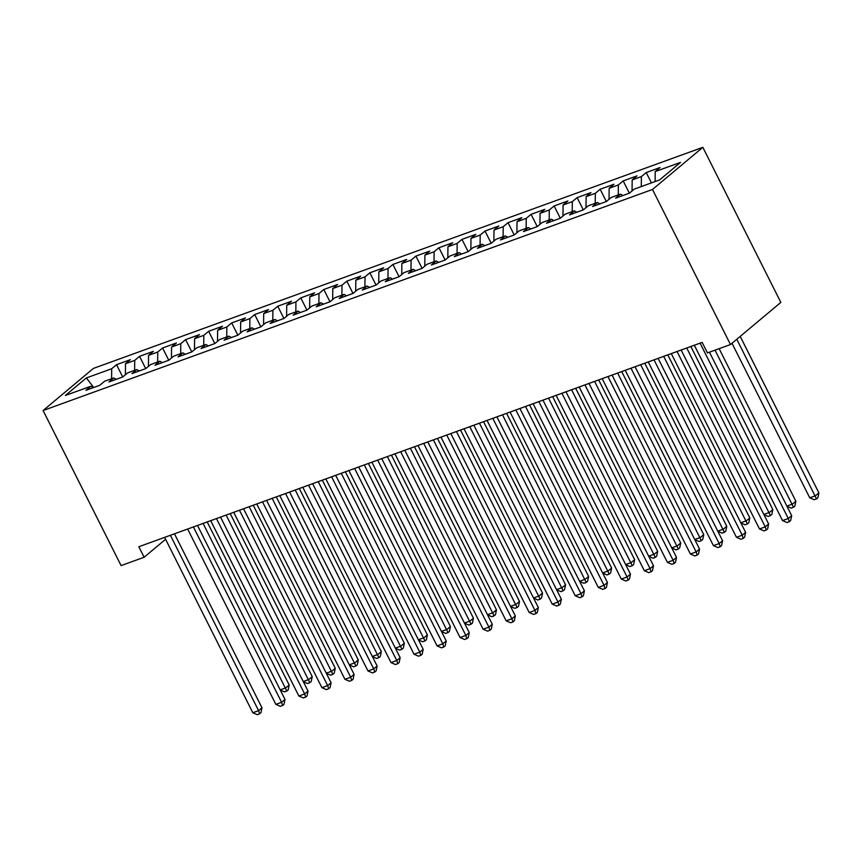 <?xml version="1.0" encoding="UTF-8"?>
<svg xmlns="http://www.w3.org/2000/svg" width="862" height="862" viewBox="0 0 862 862"><rect width="100%" height="100%" fill="white"/><g stroke="black" fill="none" stroke-linecap="round" stroke-linejoin="round"><path stroke-width="1.29" d="M702.842 147.327L93.462 368.386L43.1 410.527L652.48 189.478L702.842 147.327L780.832 302.4L730.48 344.552L652.48 189.478M600.167 189.252L606.342 201.536L611.223 197.473L620.424 194.133L615.597 198.185L629.411 193.163L634.249 189.123L659.581 179.932L680.538 162.39L655.206 171.581L660.044 167.54L646.22 172.551L641.393 176.591L632.18 179.932L637.007 175.891L623.194 180.901L618.356 184.942L609.154 188.293L613.981 184.242L600.167 189.252L595.33 193.303L586.117 196.644L590.955 192.603L577.131 197.613L572.303 201.654L563.091 204.994L567.918 200.954L554.104 205.964L549.266 210.005L540.054 213.356L544.892 209.304L531.067 214.315L526.24 218.366L517.028 221.706L521.855 217.666L508.041 222.676L503.214 226.717L494.001 230.057L498.829 226.016L485.015 231.027L480.177 235.067L470.964 238.418L475.802 234.367L461.978 239.377L457.151 243.429L447.938 246.769L452.765 242.728L438.952 247.739L434.114 251.779L424.901 255.12L429.739 251.079L415.915 256.089L411.088 260.13L401.875 263.481L406.713 259.43L392.889 264.44L388.062 268.491L378.849 271.832L383.676 267.791L369.863 272.801L365.025 276.842L355.812 280.182L360.65 276.142L346.826 281.152L341.998 285.193L332.786 288.544L337.613 284.492L323.8 289.503L318.972 293.554L309.76 296.894L314.587 292.854L300.773 297.864L295.935 301.905L286.723 305.245L291.561 301.204L277.736 306.215L272.909 310.255L263.697 313.606L268.524 309.555L254.71 314.565L249.872 318.617L240.66 321.957L245.498 317.916L231.673 322.927L226.846 326.967L217.633 330.308L222.461 326.267L208.647 331.277L203.82 335.318L194.607 338.658L199.434 334.618L185.621 339.628L180.783 343.679L171.57 347.02L176.408 342.968L162.584 347.989L157.757 352.03L148.544 355.37L153.371 351.33L139.558 356.34L134.72 360.381L125.507 363.721L130.345 359.68L116.532 364.691L122.706 376.974L127.587 372.912L136.789 369.572L139.288 370.962M606.385 201.525L592.571 206.535L597.398 202.495L588.186 205.835L583.358 209.875L569.534 214.886L574.372 210.845L565.16 214.185L560.322 218.226L546.508 223.247L551.335 219.196L542.123 222.536L537.295 226.587L523.482 231.598L528.309 227.557L519.096 230.897L514.269 234.938L500.445 239.948L505.283 235.908L496.07 239.248L491.232 243.289L477.419 248.31L482.246 244.258L473.033 247.599L468.206 251.65L454.382 256.66L459.22 252.62L450.007 255.96L445.169 260.001L431.356 265.011L436.183 260.97L426.97 264.311L422.143 268.351L408.329 273.373L413.157 269.321L403.944 272.661L399.117 276.713L385.292 281.723L390.13 277.683L380.918 281.023L376.08 285.063L362.266 290.074L367.093 286.033L357.881 289.373L353.054 293.414L339.229 298.435L344.067 294.384L334.855 297.724L330.027 301.775L316.203 306.786L321.041 302.745L311.828 306.085L306.991 310.126L293.177 315.136L298.004 311.096L288.792 314.436L283.964 318.477L270.14 323.498L274.978 319.446L265.765 322.787L260.927 326.838L247.114 331.848L251.941 327.808L242.728 331.148L237.901 335.189L224.088 340.199L228.915 336.158L219.702 339.499L214.875 343.539L201.051 348.56L205.889 344.509L196.676 347.849L191.838 351.901L178.025 356.911L182.852 352.87L173.639 356.211L168.812 360.251L154.988 365.262L159.826 361.221L150.613 364.561L145.775 368.602L131.961 373.623L136.789 369.572M122.749 376.963L108.935 381.974L113.762 377.933L104.55 381.273L99.723 385.314L85.898 390.324L90.736 386.284L65.404 395.475L86.362 377.933L111.694 368.742L116.532 364.691M730.48 344.552L707.443 352.914L702.153 342.397L138.836 546.734L144.126 557.251L165.59 539.289M125.507 363.721L125.399 374.744M134.72 360.381L134.623 370.358M90.736 386.284L93.225 387.663M148.544 355.37L148.426 366.393M157.757 352.03L157.649 362.008M113.762 377.933L116.262 379.312M171.57 347.02L171.463 358.032M180.783 343.679L180.686 353.657M194.607 338.658L194.489 349.681M203.82 335.318L203.712 345.296M159.826 361.221L162.325 362.6M217.633 330.308L217.515 341.33M226.846 326.967L226.738 336.945M182.852 352.87L185.352 354.25M240.66 321.957L240.552 332.969M249.872 318.617L249.775 328.594M205.889 344.509L208.378 345.899M263.697 313.606L263.578 324.618M272.909 310.255L272.801 320.233M228.915 336.158L231.415 337.538M286.723 305.245L286.615 316.268M295.935 301.905L295.828 311.882M251.941 327.808L254.441 329.187M309.76 296.894L309.641 307.906M318.972 293.554L318.865 303.532M274.978 319.446L277.467 320.836M332.786 288.544L332.667 299.556M341.998 285.193L341.891 295.17M298.004 311.096L300.504 312.486M355.812 280.182L355.704 291.205M365.025 276.842L364.928 286.82M321.041 302.745L323.53 304.124M378.849 271.832L378.73 282.844M388.062 268.491L387.954 278.469M344.067 294.384L346.567 295.774M401.875 263.481L401.757 274.493M411.088 260.13L410.98 270.108M367.093 286.033L369.593 287.423M424.901 255.12L424.794 266.142M434.114 251.779L434.017 261.757M390.13 277.683L392.619 279.062M447.938 246.769L447.82 257.781M457.151 243.429L457.043 253.406M413.157 269.321L415.656 270.711M470.964 238.418L470.857 249.43M480.177 235.067L480.08 245.045M436.183 260.97L438.683 262.36M494.001 230.057L493.883 241.08M503.214 226.717L503.106 236.694M459.22 252.62L461.72 253.999M517.028 221.706L516.909 232.718M526.24 218.366L526.132 228.344M482.246 244.258L484.746 245.648M540.054 213.356L539.946 224.368M549.266 210.005L549.169 219.982M505.283 235.908L507.772 237.298M563.091 204.994L562.972 216.017M572.303 201.654L572.196 211.632M528.309 227.557L530.809 228.936M586.117 196.644L585.998 207.656M595.33 193.303L595.222 203.281M551.335 219.196L553.835 220.586M609.154 188.293L609.035 199.305M618.356 184.942L618.259 194.92M574.372 210.845L576.861 212.235M632.18 179.932L632.062 190.955M641.393 176.591L641.285 186.569M597.398 202.495L599.898 203.874M655.206 171.581L655.109 181.559M620.424 194.133L622.924 195.523M43.1 410.527L121.089 565.601L144.126 557.251M111.694 368.742L111.586 378.72M93.742 387.48L86.362 377.933M646.22 172.551L651.424 182.895M623.194 180.901L629.368 193.185M577.131 197.613L583.305 209.897M554.104 205.964L560.278 218.248M531.067 214.315L537.252 226.598M508.041 222.676L514.215 234.96M485.015 231.027L491.189 243.31M461.978 239.377L468.163 251.661M438.952 247.739L445.126 260.022M415.915 256.089L422.1 268.373M392.889 264.44L399.063 276.724M369.863 272.801L376.037 285.085M346.826 281.152L353.011 293.436M323.8 289.503L329.974 301.786M300.773 297.864L306.947 310.148M277.736 306.215L283.91 318.498M254.71 314.565L260.884 326.849M231.673 322.927L237.858 335.21M208.647 331.277L214.821 343.561M185.621 339.628L191.795 351.911M162.584 347.989L168.769 360.273M139.558 356.34L145.732 368.624M700.084 343.151L788.277 518.504L782.513 520.583L694.33 345.242M709.458 352.181L791.682 515.648L788.277 518.504L789.29 521.693L786.984 522.523L782.513 520.583M791.682 515.648L790.648 520.551L789.29 521.693M732.01 343.27L809.741 497.805L815.495 495.715L818.9 492.87L740.21 336.406M818.9 492.87L817.866 497.762L816.508 498.904L736.805 339.262M816.508 498.904L814.202 499.744L809.741 497.805M677.058 351.502L765.24 526.854L759.487 528.945L671.293 353.592M681.142 350.015L768.645 524.01L765.24 526.854L766.253 530.044L763.958 530.873L759.487 528.945M768.645 524.01L767.622 528.902L766.253 530.044M654.021 359.853L742.214 535.205L736.46 537.295L648.267 361.943M658.115 358.376L745.619 532.36L742.214 535.205L743.227 538.394L740.921 539.235L736.46 537.295M745.619 532.36L744.585 537.252L743.227 538.394M786.877 506.102L792.469 504.065L795.874 501.221L719.145 348.668M795.874 501.221L794.839 506.123L793.482 507.255L715.051 350.144M793.482 507.255L791.176 508.095L786.952 506.263M763.84 514.452L769.432 512.427L772.837 509.571L690.828 346.502M772.837 509.571L771.813 514.474L770.445 515.616L686.734 347.989M770.445 515.616L768.15 516.446L763.926 514.625M630.995 368.214L719.188 543.566L713.424 545.646L625.23 370.304M635.078 366.727L722.582 540.711L719.188 543.566L720.201 546.756L717.895 547.585L713.424 545.646M722.582 540.711L721.559 545.614L720.201 546.756M607.958 376.565L696.151 551.917L690.397 554.007L602.204 378.655M612.052 375.078L699.556 549.072L696.151 551.917L697.164 555.106L694.858 555.936L690.397 554.007M699.556 549.072L698.522 553.964L697.164 555.106M740.814 522.803L746.406 520.777L749.811 517.933L667.791 354.864M749.811 517.933L748.776 522.825L747.419 523.967L663.708 356.34M747.419 523.967L745.113 524.807L740.9 522.975M717.787 531.164L723.38 529.128L726.774 526.283L644.765 363.214M726.774 526.283L725.75 531.186L724.392 532.317L640.671 364.701M724.392 532.317L722.087 533.158L717.863 531.326M584.932 384.915L673.125 560.268L667.371 562.358L579.178 387.006M589.015 383.439L676.53 557.423L673.125 560.268L674.138 563.457L671.832 564.298L667.371 562.358M676.53 557.423L675.496 562.315L674.138 563.457M694.75 539.515L700.343 537.489L703.748 534.634L621.728 371.565M703.748 534.634L702.724 539.537L701.356 540.679L617.645 373.052M701.356 540.679L699.05 541.508L694.837 539.687M561.905 393.277L650.088 568.629L644.334 570.709L556.141 395.367M565.989 391.79L653.493 565.774L650.088 568.629L651.101 571.818L648.806 572.648L644.334 570.709M653.493 565.774L652.469 570.676L651.101 571.818M671.724 547.866L677.317 545.84L680.721 542.995L598.702 379.926M680.721 542.995L679.687 547.887L678.329 549.029L594.618 381.403M678.329 549.029L676.023 549.87L671.81 548.038M538.869 401.627L627.062 576.98L621.308 579.07L533.115 403.718M542.963 400.14L630.467 574.135L627.062 576.98L628.075 580.169L625.769 580.999L621.308 579.07M630.467 574.135L629.432 579.027L628.075 580.169M515.842 409.978L604.036 585.33L598.271 587.421L510.078 412.068M519.926 408.502L607.441 582.486L604.036 585.33L605.049 588.52L602.743 589.36L598.271 587.421M607.441 582.486L606.406 587.378L605.049 588.52M492.805 418.339L580.999 593.692L575.245 595.771L487.052 420.43M496.9 416.852L584.404 590.836L580.999 593.692L582.012 596.881L579.717 597.711L575.245 595.771M584.404 590.836L583.38 595.739L582.012 596.881M469.779 426.69L557.973 602.042L552.219 604.133L464.025 428.78M473.874 425.203L561.377 599.198L557.973 602.042L558.985 605.232L556.68 606.061L552.219 604.133M561.377 599.198L560.343 604.09L558.985 605.232M446.753 435.041L534.946 610.393L529.182 612.483L440.988 437.131M450.837 433.564L538.341 607.548L534.946 610.393L535.959 613.582L533.653 614.423L529.182 612.483M538.341 607.548L537.317 612.44L535.959 613.582M423.716 443.402L511.909 618.754L506.156 620.834L417.962 445.492M427.811 441.915L515.314 615.899L511.909 618.754L512.922 621.933L510.616 622.773L506.156 620.834M515.314 615.899L514.28 620.802L512.922 621.933M400.69 451.753L488.883 627.105L483.119 629.195L394.936 453.843M404.774 450.266L492.288 624.26L488.883 627.105L489.896 630.294L487.59 631.124L483.119 629.195M492.288 624.26L491.254 629.152L489.896 630.294M377.664 460.103L465.846 635.456L460.092 637.546L371.899 462.194M381.747 458.627L469.251 632.611L465.846 635.456L466.859 638.645L464.564 639.485L460.092 637.546M469.251 632.611L468.228 637.503L466.859 638.645M354.627 468.465L442.82 643.817L437.066 645.897L348.873 470.544M358.721 466.978L446.225 640.962L442.82 643.817L443.833 646.996L441.527 647.836L437.066 645.897M446.225 640.962L445.191 645.864L443.833 646.996M648.687 556.227L654.29 554.191L657.684 551.346L575.676 388.277M657.684 551.346L656.661 556.249L655.292 557.38L571.581 389.764M655.292 557.38L652.997 558.22L648.774 556.389M625.661 564.578L631.253 562.552L634.658 559.697L552.639 396.628M634.658 559.697L633.624 564.599L632.266 565.741L548.555 398.115M632.266 565.741L629.96 566.571L625.747 564.739M602.635 572.928L608.227 570.903L611.632 568.058L529.613 404.989M611.632 568.058L610.598 572.95L609.24 574.092L525.518 406.465M609.24 574.092L606.934 574.932L602.71 573.101M579.598 581.29L585.19 579.253L588.595 576.409L506.587 413.34M588.595 576.409L587.572 581.311L586.203 582.443L502.492 414.827M586.203 582.443L583.908 583.283L579.684 581.451M556.572 589.64L562.164 587.615L565.569 584.759L483.55 421.69M565.569 584.759L564.535 589.662L563.177 590.804L479.466 423.177M563.177 590.804L560.871 591.634L556.658 589.802M533.535 597.991L539.138 595.965L542.532 593.121L460.523 430.052M542.532 593.121L541.508 598.012L540.151 599.155L456.429 431.528M540.151 599.155L537.845 599.995L533.621 598.163M510.509 606.352L516.101 604.316L519.506 601.471L437.487 438.402M519.506 601.471L518.471 606.374L517.114 607.505L433.403 439.889M517.114 607.505L514.808 608.346L510.595 606.514M487.483 614.703L493.075 612.677L496.48 609.822L414.46 446.753M496.48 609.822L495.445 614.725L494.088 615.867L410.377 448.24M494.088 615.867L491.782 616.696L487.569 614.865M464.446 623.054L470.038 621.028L473.443 618.183L391.434 455.114M473.443 618.183L472.419 623.075L471.051 624.217L387.34 456.591M471.051 624.217L468.756 625.047L464.532 623.226M331.601 476.815L419.794 652.168L414.029 654.258L325.836 478.906M335.684 475.328L423.188 649.323L419.794 652.168L420.807 655.357L418.501 656.187L414.029 654.258M423.188 649.323L422.164 654.215L420.807 655.357M441.419 631.415L447.012 629.379L450.417 626.534L368.397 463.465M450.417 626.534L449.382 631.437L448.024 632.568L364.314 464.952M448.024 632.568L445.719 633.408L441.506 631.577M308.564 485.166L396.757 660.518L391.003 662.609L302.81 487.256M312.658 483.69L400.162 657.674L396.757 660.518L397.77 663.708L395.464 664.548L391.003 662.609M400.162 657.674L399.138 662.566L397.77 663.708M418.393 639.766L423.985 637.74L427.39 634.885L345.371 471.816M427.39 634.885L426.356 639.787L424.998 640.929L341.277 473.303M424.998 640.929L422.692 641.759L418.469 639.927M285.537 493.527L373.731 668.869L367.977 670.959L279.784 495.607M289.632 492.04L377.136 666.024L373.731 668.869L374.744 672.058L372.438 672.899L367.977 670.959M377.136 666.024L376.101 670.927L374.744 672.058M395.356 648.116L400.949 646.091L404.353 643.246L322.345 480.177M404.353 643.246L403.33 648.138L401.961 649.28L318.25 481.653M401.961 649.28L399.666 650.11L395.442 648.289M262.511 501.878L350.705 677.23L344.94 679.321L256.747 503.968M266.595 500.391L354.099 674.386L350.705 677.23L351.707 680.42L349.412 681.249L344.94 679.321M354.099 674.386L353.075 679.278L351.707 680.42M372.33 656.478L377.922 654.441L381.327 651.597L299.308 488.528M381.327 651.597L380.293 656.499L378.935 657.631L295.224 490.015M378.935 657.631L376.629 658.471L372.416 656.639M239.474 510.229L327.668 685.581L321.914 687.671L233.721 512.319M243.569 508.752L331.073 682.736L327.668 685.581L328.681 688.77L326.375 689.611L321.914 687.671M331.073 682.736L330.038 687.628L328.681 688.77M349.293 664.828L354.896 662.803L358.29 659.947L276.282 496.878M358.29 659.947L357.267 664.85L355.898 665.992L272.187 498.365M355.898 665.992L353.603 666.822L349.379 664.99M216.448 518.59L304.642 693.932L298.877 696.022L210.694 520.67M220.532 517.103L308.046 691.087L304.642 693.932L305.654 697.121L303.349 697.961L298.877 696.022M308.046 691.087L307.012 695.99L305.654 697.121M326.267 673.179L331.859 671.153L335.264 668.309L253.245 505.24M335.264 668.309L334.23 673.2L332.872 674.343L249.161 506.716M332.872 674.343L330.566 675.172L326.353 673.351M193.411 526.941L281.605 702.293L275.851 704.383L187.657 529.031M197.506 525.454L285.01 699.438L281.605 702.293L282.617 705.482L280.322 706.312L275.851 704.383M285.01 699.438L283.986 704.34L282.617 705.482M303.241 681.54L308.833 679.504L312.238 676.659L230.219 513.59M312.238 676.659L311.204 681.562L309.846 682.693L226.135 515.077M309.846 682.693L307.54 683.534L303.316 681.702M170.385 535.291L258.578 710.644L252.825 712.734L164.631 537.382M174.48 533.815L261.983 707.799L258.578 710.644L259.591 713.833L257.285 714.673L252.825 712.734M261.983 707.799L260.949 712.691L259.591 713.833M280.204 689.891L285.796 687.865L289.201 685.01L207.192 521.941M289.201 685.01L288.177 689.912L286.809 691.055L203.098 523.428M286.809 691.055L284.514 691.884L280.29 690.053"/></g></svg>
